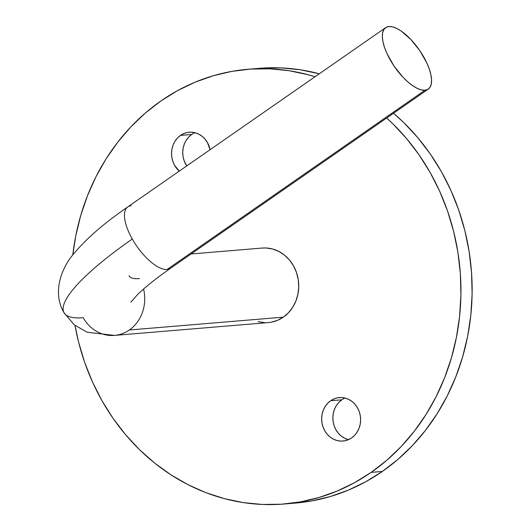 <?xml version="1.0" encoding="UTF-8"?>
<svg xmlns="http://www.w3.org/2000/svg" width="531" height="531" viewBox="0 0 531 531"><rect width="100%" height="100%" fill="white"/><g stroke="black" fill="none" stroke-linecap="round" stroke-linejoin="round"><path stroke-width="0.8" d="M113.74 335.466A37.396 33.373 -94.8 0 0 129.338 329.99A37.396 33.373 -94.8 0 0 143.562 289.056A37.396 33.373 85.2 0 1 129.338 329.99A37.396 33.373 85.2 0 1 114.424 335.413A37.396 33.373 85.2 0 1 83.188 317.704A162.035 33.506 -29.5 0 1 63.833 312.314A162.035 33.506 -29.5 0 1 132.285 239.036A37.396 14.981 -124.8 0 1 127.513 207.103A37.396 14.981 -124.8 0 1 131.071 205.796M129.026 275.695A87.25 18.041 150.5 0 0 139.454 278.596M262.068 248.063L265.978 247.977L272.483 248.973L278.715 251.362L284.43 255.066L289.408 259.925L293.464 265.759L296.437 272.35L298.216 279.432L298.727 286.747L297.964 294.001L295.94 300.924L292.74 307.25L288.486 312.726L283.348 317.153L129.338 329.99L283.348 317.153A37.396 33.373 -94.8 0 0 296.922 273.823A37.396 33.373 -94.8 0 0 262.228 248.05L191.094 253.977M271.208 322.217L277.514 320.359L283.348 317.153A37.396 33.373 -94.8 0 1 268.434 322.576L114.424 335.413L87.111 332.24L74.214 324.813L64.065 312.759C52.403 293.457 60.594 268.839 73.855 253.639C86.334 238.625 104.302 223.06 127.745 206.937A37.396 14.981 55.2 0 0 132.285 239.036A37.396 14.981 55.2 0 0 167.106 269.482L424.973 90.23A37.396 14.981 -124.8 0 1 392.316 63.401A37.396 14.981 -124.8 0 1 385.619 27.685A37.396 14.981 -124.8 0 1 388.944 26.55A37.396 14.981 -124.8 0 1 421.607 53.385A37.396 14.981 -124.8 0 1 428.305 89.095A37.396 14.981 -124.8 0 1 424.973 90.23L167.106 269.482A37.396 14.981 55.2 0 0 170.431 268.341L428.305 89.095M348.17 439.575L344.539 438.181L341.207 436.024L338.3 433.19L335.937 429.785L334.198 425.942L333.163 421.806L332.864 417.545L333.309 413.31L334.49 409.275L336.355 405.584L338.838 402.385L341.838 399.803L330.634 400.739A21.811 19.468 85.2 0 1 339.329 397.573A21.811 19.468 85.2 0 1 359.567 412.614A21.811 19.468 85.2 0 1 351.655 437.889L348.25 439.754L344.573 440.836L340.763 441.095L336.973 440.511L333.335 439.117L330.003 436.96L327.096 434.126L324.733 430.721L323.001 426.878L321.959 422.742L321.66 418.474L322.111 414.246L323.286 410.204L325.158 406.52L327.634 403.321L330.634 400.739L334.039 398.867L337.716 397.785L341.526 397.533L345.316 398.111L348.947 399.511L352.285 401.668L355.186 404.503L357.555 407.908L359.288 411.751L360.323 415.879L360.629 420.147L360.177 424.382L358.996 428.417L357.131 432.108L354.655 435.307L351.655 437.889A21.811 19.468 85.2 0 1 342.953 441.049A21.811 19.468 85.2 0 1 322.715 426.015A21.811 19.468 85.2 0 1 330.634 400.739L341.838 399.803A21.811 19.468 -94.8 0 0 333.189 421.986A21.811 19.468 -94.8 0 0 348.475 439.655M179.279 171.115A21.811 19.468 85.2 0 1 180.513 135.398L191.711 134.462A21.811 19.468 -94.8 0 0 186.733 165.931L184.078 160.601L183.036 156.466L182.737 152.198L183.188 147.97L184.363 143.928L186.235 140.244L188.711 137.044L191.711 134.462L180.513 135.398L183.912 133.527L187.589 132.445L191.399 132.186L195.196 132.77L198.826 134.164L202.158 136.321L205.066 139.155L207.429 142.56L210.057 149.722A21.811 19.468 85.2 0 0 189.209 132.232A21.811 19.468 85.2 0 0 180.513 135.398L177.513 137.98L175.031 141.173L173.166 144.863L171.984 148.899L171.54 153.134L171.838 157.402L172.874 161.53L174.613 165.373L179.279 171.115M284.198 504.012A218.122 194.691 85.2 0 1 75.024 325.47L78.542 341.878L84.635 362.281L92.474 381.955L101.979 400.706L113.07 418.362L125.635 434.75L139.553 449.711L154.687 463.105L170.896 474.794L188.02 484.677L205.895 492.649L224.354 498.636L243.211 502.585L262.287 504.45L281.403 504.218L300.373 501.895L319.005 497.494L337.132 491.062L354.575 482.666L371.169 472.384L386.747 460.304L401.164 446.558L414.28 431.272L425.968 414.592L436.117 396.677L444.626 377.707L451.416 357.854L456.428 337.324L459.6 316.297L460.908 294.99L460.344 273.598L457.908 252.338L453.62 231.403L447.527 210.999L439.695 191.333L430.183 172.575L419.092 154.919L406.527 138.531L392.608 123.57L386.694 118.015A218.122 194.691 85.2 0 1 371.169 472.384A218.122 194.691 85.2 0 1 284.198 504.012L295.402 503.076A218.122 194.691 -94.8 0 0 382.366 471.448A218.122 194.691 -94.8 0 0 393.537 113.262L403.812 122.634L417.724 137.595L430.289 153.983L441.38 171.639L450.892 190.397L458.731 210.07L464.824 230.467L469.105 251.402L471.541 272.668L472.112 294.055L470.798 315.368L467.625 336.388L462.62 356.925L455.83 376.771L447.314 395.748L437.166 413.656L425.477 430.336L412.361 445.628L397.945 459.375L382.366 471.448L371.169 472.384L382.366 471.448L365.779 481.736L348.336 490.133L330.209 496.558L311.571 500.959L295.289 503.083M261.962 68.127L281.072 67.895L300.154 69.767L319.297 73.789A218.122 194.691 -94.8 0 0 259.168 68.34L247.964 69.276A218.122 194.691 85.2 0 1 315.056 76.736L307.807 74.645L288.95 70.696L269.874 68.831L250.758 69.063L231.795 71.386L213.157 75.787L195.03 82.219L177.586 90.615L160.993 100.903A218.122 194.691 85.2 0 1 247.964 69.276M160.993 100.903L145.414 112.977L130.998 126.723L117.882 142.009L106.193 158.689L96.045 176.604L87.535 195.574L80.745 215.427L75.741 235.956L72.787 254.993A218.122 194.691 85.2 0 1 160.993 100.903M264.684 322.656L258.179 321.653M194.884 132.69A21.811 19.468 -94.8 0 0 191.711 134.462M345.011 398.031A21.811 19.468 -94.8 0 0 341.838 399.803M170.663 268.175A37.396 14.981 -124.8 0 1 167.106 269.482A37.396 14.981 -124.8 0 1 132.285 239.036A162.035 33.506 150.5 0 0 63.833 312.314M424.973 90.23L421.348 89.892L417.174 88.345L412.607 85.644L407.815 81.893L402.996 77.247L393.995 65.977L386.966 53.551L384.544 47.498L382.984 41.863L382.34 36.865L382.645 32.696L383.886 29.51L386.01 27.433L388.944 26.55L392.568 26.889L396.743 28.435L401.317 31.137L410.921 39.54L419.921 50.803L426.951 63.229L429.373 69.282L430.94 74.917L431.577 79.915L431.272 84.09L430.03 87.27L427.906 89.347L424.973 90.23M127.745 206.937L385.619 27.685M130.898 302.166L136.772 295.415C144.18 287.915 155.404 278.888 170.431 268.341"/></g></svg>
